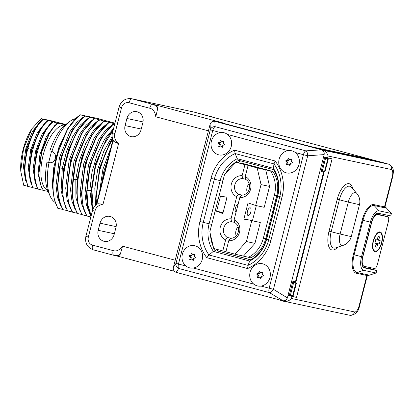 <?xml version="1.0" encoding="UTF-8"?>
<svg xmlns="http://www.w3.org/2000/svg" width="414" height="414" viewBox="0 0 414 414"><rect width="100%" height="100%" fill="white"/><g stroke="black" fill="none" stroke-linecap="round" stroke-linejoin="round"><path stroke-width="0.62" d="M157.693 108.618C156.668 106.408 154.996 104.975 152.683 104.328L155.483 104.923C156.683 105.441 157.418 106.672 157.693 108.618L155.773 116.789C155.074 111.79 153.056 108.939 149.713 108.245L129.085 102.744A6.702 6.06 -78 0 0 121.561 107.671L114.921 133.541C113.809 137.148 115.03 140.522 118.575 143.668L113.84 141.469C112.147 138.571 111.692 135.688 112.468 132.827L114.921 133.541M219.725 122.296A4.456 4.026 -78 0 0 219.549 122.254L311.183 146.696M219.549 122.254A4.456 4.026 -78 0 0 218.752 122.171M94.982 211.197L92.529 210.488C93.931 206.679 94.589 205.613 97.766 203.698L103.034 204.195C98.428 205.168 95.748 207.502 94.982 211.197L88.337 237.067A6.702 6.06 -78 0 0 92.529 245.119L113.157 250.615C116.406 251.676 119.537 250.201 122.549 246.185L120.334 254.113C119.18 255.598 117.974 256.199 116.712 255.924M115.961 227.446A9.118 8.244 -78 0 0 109.896 216.398A9.118 8.244 -78 0 0 100.022 223.198L98.196 230.313A9.118 8.244 -78 0 0 104.261 241.357A9.118 8.244 -78 0 0 114.135 234.562L115.961 227.446M141.019 129.846L142.851 122.73A9.118 8.244 -78 0 0 136.78 111.687A9.118 8.244 -78 0 0 126.912 118.482L125.08 125.597A9.118 8.244 -78 0 0 131.15 136.641A9.118 8.244 -78 0 0 141.019 129.846M321.109 171.468L324.09 172.327L295.953 281.913L292.915 281.287L289.37 295.094L288.175 294.84L324.069 155.053C324.566 152.321 323.82 150.577 321.828 149.821L314.397 147.55L220.967 122.647L214.954 121.364C212.605 120.992 211 121.939 210.126 124.205L173.342 267.48C173.011 269.902 173.958 271.527 176.183 272.365L282.565 300.719C284.646 301.03 286.245 300.083 287.357 297.868L287.513 297.428C286.633 300.057 285.148 301.19 283.057 300.823M220.393 132.558L210.302 129.82A4.456 4.269 -1.8 0 1 215.12 126.674L214.83 121.333L220.791 122.606A4.456 4.026 102 0 1 220.967 122.647M323.417 157.584L324.597 157.9L321.052 171.707L324.09 172.327M324.597 157.9L323.401 157.646M290.411 295.839L296.527 297.412L288.02 295.456M384.984 206.741L384.518 206.876L392.327 176.462A6.603 2.82 -75.1 0 0 391.209 169.481L328.09 156.006L327.609 157.869L332.111 158.831L296.527 297.412M327.609 157.869L323.588 156.922M372.357 159.856A11.157 4.761 -75.1 0 0 371.798 159.613A11.157 4.761 -75.1 0 0 371.694 159.587L311.188 146.675M283.455 301.221L289.505 302.391L283.455 301.221L278.368 299.601M284.853 301.402C286.907 301.759 289.127 300.787 291.508 298.489L354.627 311.959A6.603 2.82 104.9 0 0 359.031 306.153L366.902 275.481L367.254 275.719M313.093 147.203L372.46 159.876A11.054 4.72 -75.1 0 1 372.543 159.897A11.054 4.72 -75.1 0 1 372.621 159.918M372.46 159.876L380.657 161.977A11.137 4.756 -75.1 0 1 380.74 161.993A11.137 4.756 -75.1 0 1 380.776 162.003A11.137 4.756 -75.1 0 1 380.89 162.04M364.097 267.811L364.351 267.884A10.371 4.43 104.9 0 1 364.222 267.848A10.371 4.43 104.9 0 1 362.592 256.913L371.456 222.401A10.371 4.43 104.9 0 1 378.37 213.282L390.769 215.927L391.401 213.458L385.046 206.539M370.478 267.382C370.685 268.541 370.913 269.043 371.161 268.893L376.75 270.528L376.114 272.997L367.249 275.859L359.45 306.225C358.441 311.928 355.222 314.95 349.804 315.277A4.456 4.026 -78 0 0 354.627 311.959M384.916 206.395C385.527 207.502 385.465 207.973 384.735 207.812A0.978 0.885 -78 0 1 384.518 206.876L373.94 204.619A17.6 7.514 104.9 0 0 362.203 220.093L353.344 254.61A17.6 7.514 104.9 0 0 356.325 273.224L366.902 275.481A0.978 0.885 102 0 1 367.544 274.772C368.279 274.927 368.118 275.305 367.068 275.915M328.09 156.006C327.086 152.937 325.601 151.058 323.629 150.36L319.567 149.195M315.478 147.907L319.598 149.097M321.28 170.816L324.529 171.562L327.852 158.619L328.359 158.707L325.771 157.946M328.359 158.707L325.031 171.65L324.529 171.562M324.053 157.755A3.56 3.219 -78 0 0 324.058 157.729L325.611 158.143L322.283 171.085M327.852 158.619L325.611 158.143M325.751 157.988L324.058 157.729M391.209 169.481A4.456 4.026 -78 0 0 388.456 164.135L380.657 161.977L320.11 149.05L327.076 150.841L322.325 149.827M323.629 150.36L328.286 151.353L327.076 150.841M391.401 213.458L379.001 210.814A12.922 5.517 104.9 0 0 370.39 222.173L361.531 256.685A12.922 5.517 104.9 0 0 363.715 270.347L376.114 272.997M364.351 267.884L376.75 270.528M381.832 215.182L387.67 216.739A4.456 1.904 -75.1 0 1 387.711 216.745L381.874 215.192A4.456 1.904 -75.1 0 0 381.832 215.182L376.114 213.96M387.67 216.739L377.615 214.592A8.911 3.804 -75.1 0 0 371.679 222.427L362.814 256.939A8.911 3.804 -75.1 0 0 364.242 266.342L362.441 265.866M387.711 216.745A4.456 1.904 -75.1 0 1 388.425 221.449L377.345 264.593A4.456 1.904 -75.1 0 1 374.38 268.51L364.325 266.362A8.911 3.804 -75.1 0 1 364.242 266.342M383.628 215.658L384.684 214.628M380.036 231.943A10.246 4.373 104.9 0 0 378.039 232.456A10.246 4.373 104.9 0 0 373.257 240.741A10.246 4.373 104.9 0 0 373.278 250.31A10.246 4.373 104.9 0 0 374.939 251.79A10.246 4.373 104.9 0 0 381.77 242.78A10.246 4.373 104.9 0 0 380.036 231.943M379.866 232.59A9.579 4.088 104.9 0 0 378.36 232.854A9.579 4.088 104.9 0 0 373.537 240.813A9.579 4.088 104.9 0 0 373.759 250.118A9.579 4.088 104.9 0 0 375.105 251.143A9.579 4.088 -75.1 0 0 381.491 242.723A9.579 4.088 -75.1 0 0 379.866 232.59M377.568 244.617A0.89 0.383 104.9 0 1 378.163 243.83L379.276 244.069L380.166 240.617L379.048 240.379A0.89 0.383 104.9 0 1 378.898 239.437L379.56 236.849L378.07 236.534L377.408 239.121A0.89 0.383 104.9 0 1 376.812 239.903L375.695 239.665L374.81 243.116L375.928 243.354A0.89 0.383 104.9 0 0 375.928 243.354L374.825 243.059L375.933 243.36A0.89 0.383 104.9 0 1 376.078 244.296L375.41 246.889L376.9 247.205L377.568 244.617L376.093 244.224M379.038 240.379A0.89 0.383 104.9 0 0 379.048 240.379L377.014 239.841L379.038 240.379M379.276 244.069L374.996 242.93L375.829 239.696M376.9 247.205L375.431 246.811M288.03 295.41L290.385 295.958L288.672 295.436M149.713 108.245A4.456 1.904 -75.1 0 1 152.683 104.328L132.05 98.827L193.498 111.946L215.554 117.969M211.916 117.002L214.126 117.441A4.456 1.884 104.6 0 1 214.167 117.452L215.668 118M92.529 245.119A4.456 1.904 104.9 0 0 93.243 249.818A4.456 1.904 104.9 0 0 93.279 249.828L113.871 255.319A4.456 1.92 105.2 0 0 113.912 255.329C116.241 255.914 118.383 255.51 120.334 254.113M113.203 140.408L96.809 204.257M96.281 204.635L112.929 139.813M287.513 297.428L288.175 294.84M283.212 300.859L269.4 292.631A4.456 1.904 -75.1 0 1 269.141 288.227L303.426 154.691L295.27 152.518M195.134 245.807A11.359 10.272 -78 0 0 182.383 254.165A11.359 10.272 -78 0 0 189.483 267.811A11.359 10.272 102 0 0 202.234 259.454A11.359 10.272 102 0 0 195.134 245.807M224.155 132.775A11.359 10.272 -78 0 0 211.404 141.127A11.359 10.272 -78 0 0 218.504 154.779A11.359 10.272 102 0 0 231.255 146.421A11.359 10.272 102 0 0 224.155 132.775M321.828 149.821L305.801 150.846A4.456 2.432 85.9 0 1 307.726 155.788L303.426 154.691A4.456 1.904 -75.1 0 1 305.801 150.846L215.12 126.674A4.456 1.904 104.9 0 0 212.739 130.519L178.455 264.054A4.456 1.904 104.9 0 0 178.713 268.463A4.456 4.316 -147.1 0 1 176.012 263.356L186.041 266.078M321.285 149.702L215.011 121.38M321.336 149.718C323.298 150.494 324.234 152.124 324.146 154.598L324.069 155.053M261.053 286.069L273.442 289.324A4.456 2.474 121.6 0 1 269.4 292.631L178.713 268.463L176.183 272.365M291.891 150.825A11.359 10.272 102 0 1 298.991 164.477A11.359 10.272 102 0 1 286.24 172.829A11.359 10.272 -78 0 1 279.139 159.183A11.359 10.272 -78 0 1 291.891 150.825M285.562 160.896L287.026 162.485L286.452 164.725L288.491 164.073L289.955 165.657L290.53 163.416L292.569 162.764L291.104 161.175L291.679 158.935L289.64 159.587L288.175 157.998L287.601 160.239L285.562 160.896L286.602 161.118L288.066 162.707L287.647 164.342M287.026 162.485L288.066 162.707M287.601 160.239L288.641 160.466L286.602 161.118M289.034 158.935L288.641 160.466M289.64 159.587L291.523 159.54M288.491 164.073L289.531 164.296L290.136 164.948M217.826 142.84L219.291 144.429L218.716 146.67L220.755 146.018L222.22 147.607L222.794 145.361L224.833 144.709L223.369 143.12L223.943 140.879L221.904 141.531L220.439 139.948L219.865 142.188L217.826 142.84L218.871 143.063L220.331 144.652L219.912 146.287M219.291 144.429L220.331 144.652M219.865 142.188L220.91 142.411L218.871 143.063M221.304 140.879L220.91 142.411M221.904 141.531L223.788 141.484M220.755 146.018L221.795 146.24L222.401 146.892M262.869 263.863A11.359 10.272 102 0 1 269.969 277.509A11.359 10.272 102 0 1 257.218 285.867A11.359 10.272 -78 0 1 250.113 272.221A11.359 10.272 -78 0 1 262.869 263.863M256.54 273.928L258.005 275.517L257.425 277.758L259.464 277.106L260.929 278.694L261.508 276.454L263.547 275.796L262.083 274.208L262.657 271.967L260.618 272.624L259.154 271.035L258.579 273.276L256.54 273.928L257.58 274.151L259.045 275.74L258.626 277.375M258.005 275.517L259.045 275.74M258.579 273.276L259.619 273.499L257.58 274.151M260.013 271.967L259.619 273.499M260.618 272.624L262.502 272.578M259.464 277.106L260.509 277.328L261.115 277.985M188.805 255.878L190.269 257.467L189.695 259.707L191.734 259.05L193.198 260.639L193.773 258.398L195.812 257.746L194.347 256.157L194.922 253.917L192.883 254.569L191.418 252.98L190.844 255.221L188.805 255.878L189.845 256.1L191.309 257.689L190.89 259.324M190.269 257.467L191.309 257.689M190.844 255.221L191.884 255.443L189.845 256.1M192.277 253.911L191.884 255.443M192.883 254.569L194.766 254.522M191.734 259.05L192.774 259.273L193.379 259.93M199.962 221.495L209.096 223.803A32.934 29.777 -78 0 0 213.355 251.365L208.987 254.977L248.038 265.384A37.457 33.86 -78 0 0 268.712 239.794L279.792 196.65A37.457 33.86 -78 0 0 273.98 163.908L235.142 153.558A37.457 33.86 -78 0 0 214.338 179.205L203.258 222.349A37.457 33.86 -78 0 0 208.987 254.977L206.767 257.674L247.598 268.557A40.603 36.711 -78 0 0 270.922 240.41L281.996 197.266A40.603 36.711 -78 0 0 275.103 160.979L234.495 150.153A40.603 36.711 -78 0 0 211.036 178.356L199.962 221.495A40.603 36.711 -78 0 0 206.767 257.674M275.103 160.979L273.98 163.908L273.4 168.327L237.248 158.691L235.142 153.558L234.495 150.153M214.333 248.669A31.63 28.597 -78 0 0 215.404 250.491L213.355 251.365L249.694 261.048L248.038 265.384L247.598 268.557M270.922 240.41L266.652 239.142A32.934 29.777 -78 0 1 249.694 261.048L250.925 259.956M211.036 178.356L220.17 180.659A32.934 29.777 -78 0 1 237.248 158.691L238.65 160.347A31.63 28.597 -78 0 0 225.609 173.559M238.609 160.337L273.68 169.683L238.609 160.337M281.996 197.266L277.732 196.003A32.934 29.777 -78 0 0 273.4 168.327L273.54 169.461C278.451 177.394 279.766 186.207 277.483 195.91L266.409 239.049C263.754 248.581 258.429 255.573 250.423 260.028M216.615 249.28A31.63 28.597 -78 0 0 217.614 250.962L250.822 259.816M240.71 160.896A31.63 28.597 -78 0 0 237.859 162.645M266.176 169.719L260.711 168.172M253.534 166.216L241.217 163.069L244.384 164.037L235.856 162.216L244.953 164.643L259.014 167.68L253.518 166.283M238.102 226.784A8.332 7.53 -78 0 0 236.166 235.845M247.241 192.707A8.332 7.53 102 0 1 249.176 183.64M266.207 169.595L272.935 171.52L257.166 167.898L248.069 165.471L260.722 168.136M248.069 165.471L245.228 176.524L245.668 179.402A8.332 7.53 -78 0 1 249.368 188.805A8.332 7.53 -78 0 1 241.621 195.16L239.83 197.556L234.153 219.668A11.002 9.946 -78 0 1 239.509 232.332A11.002 9.946 -78 0 1 228.751 240.7L225.915 251.759L235.012 254.18L246.418 241.548L251.779 220.667L249.368 220.025L260.308 222.489L251.779 220.667M272.935 171.52A28.514 25.777 -78 0 1 276.759 195.589L265.684 238.733A28.514 25.777 -78 0 1 250.78 257.808L235.012 254.18M228.751 240.7L230.546 238.304A8.332 7.53 -78 0 0 238.293 231.949A8.332 7.53 -78 0 0 234.593 222.541L234.153 219.668M265.695 169.714L269.566 186.419L264.204 207.3L255.681 205.484L261.043 184.603L257.166 167.898M255.681 205.484L248.027 202.891L243.862 219.109L249.368 220.025M239.83 197.556A11.002 9.946 -78 0 0 250.589 189.188A11.002 9.946 -78 0 0 245.228 176.524M269.566 186.419L261.043 184.603M243.541 256.002L254.946 243.37L260.308 222.489M256.323 205.618L252.452 220.683M248.436 257.306A28.514 25.777 -78 0 0 263.335 238.231L274.415 195.087A28.514 25.777 -78 0 0 270.59 171.018M254.946 243.37L246.418 241.548M246.128 219.348L249.363 220.036M243.862 219.109L246.071 219.58M248.152 215.565A4.011 1.713 104.9 0 0 250.812 212.082A4.011 1.713 104.9 0 0 250.18 207.807A4.011 1.713 104.9 0 0 250.144 207.802A4.011 1.713 104.9 0 0 247.479 211.285A4.011 1.713 104.9 0 0 248.115 215.559A4.011 1.713 104.9 0 0 248.152 215.565M245.642 179.231L242.557 178.569A8.332 7.53 -78 0 0 234.81 184.923A8.332 7.53 -78 0 0 238.511 194.332L242.309 195.144M231.229 238.288L227.431 237.476L225.635 239.872L222.799 250.925L225.951 251.598M234.567 222.37L231.478 221.713A8.332 7.53 -78 0 0 223.731 228.067A8.332 7.53 -78 0 0 227.431 237.476M223.074 212.599L215.187 210.917L209.826 231.799L213.702 248.503L222.799 250.925M238.873 162.567A28.959 26.18 -78 0 0 238.48 162.774M220.496 196.107L216.615 211.223M235.856 162.216L224.45 174.848L219.089 195.729L227.007 197.287L222.841 213.51L217.598 211.559L223.042 212.718M244.953 164.643L242.112 175.696A11.002 9.946 -78 0 0 231.359 184.064A11.002 9.946 -78 0 0 236.715 196.728L231.038 218.84A11.002 9.946 -78 0 0 220.279 227.208A11.002 9.946 -78 0 0 225.635 239.872M215.187 210.917L217.598 211.559M221.5 196.371L224.735 197.048M242.557 178.569L242.112 175.696M236.715 196.728L238.511 194.332M231.038 218.84L231.478 221.713M238.029 204.573A4.011 1.713 104.9 0 0 235.4 208.107A4.011 1.713 104.9 0 0 236.032 212.341M220.662 212.925L222.867 213.396M220.75 212.584L222.955 213.055M217.557 211.73L222.996 212.894M250.682 259.894L217.614 250.962M292.693 282.141L293.702 282.405L290.38 295.353L292.62 295.829L295.948 282.886L296.45 282.969L292.75 281.918M289.37 295.084L290.38 295.353M295.948 282.886L293.702 282.405M296.45 282.969L293.128 295.912L292.62 295.829M108.82 155.799L103.842 171.458L101.508 184.277M114.781 123.812L80.445 114.854C60.014 126.503 44.484 189.452 58.317 208.408L57.784 208.268L54.156 199.036L52.625 186.74L56.423 156.14L67.994 128.185L79.912 114.714L97.264 118.394L114.952 123.16M58.317 208.408L62.498 209.37M67.327 210.659L62.612 209.551L58.985 200.324L57.453 188.034L61.251 157.423L72.828 129.458L84.735 116.003M90.102 117.431C69.666 129.075 54.136 192.024 67.974 210.985L67.435 210.84L63.813 201.608L62.281 189.307L63.823 169.067L69.262 148.486L77.646 130.762L89.564 117.286M67.974 210.985L72.155 211.942M94.925 118.714C74.494 130.363 58.964 193.307 72.802 212.268L72.264 212.128L68.641 202.896L67.109 190.606L70.908 159.995L82.484 132.035L94.392 118.575M72.802 212.268L76.978 213.231M81.806 214.519L77.092 213.412L73.464 204.185L71.938 191.894L75.731 161.284L87.307 133.318L99.22 119.858M104.582 121.292C84.151 132.935 68.62 195.884 82.453 214.84L81.92 214.7L78.293 205.468L76.761 193.167L77.242 180.649L82.469 156.057L92.131 134.617L104.043 121.147M82.453 214.84L86.635 215.803M109.41 122.575C88.979 134.224 73.444 197.167 87.282 216.129L86.749 215.984L83.121 206.757L81.589 194.466L85.387 163.856L96.964 135.89L108.872 122.435M87.282 216.129L90.868 216.957M54.182 199.139L52.283 184.934L53.722 167.701L52.583 185.291M53.722 167.701L58.954 147.151L67.622 128.785M114.74 123.977L113.7 123.719L114.761 123.895M80.445 114.854L79.912 114.714M108.944 155.328L101.466 184.453M110.88 147.777L102.926 169.202L99.515 192.034M112.598 138.918L105.394 152.952L99.991 169.461L97.021 186.605L96.84 202.467M96.462 203.936L96.069 198.327L99.867 167.717L111.444 139.751L112.406 138.235M111.444 139.751L110.522 141.252L99.598 167.644L96.022 196.867M112.137 136.522L103.821 151.219L97.714 169.461L94.801 188.442L95.582 205.23M113.053 130.555L102.941 146.349L95.386 167.303L91.877 189.477L93.14 208.723M91.235 191.982L95.794 163.706L106.615 138.467L95.468 163.825L91.178 190.575L91.246 197.028L92.824 209.525M106.615 138.467L113.312 129.541M113.602 128.418L104.845 138.825L97.269 154.117L92.001 172.11L89.838 190.217L91.178 190.575L91.194 195.413M91.178 215.756L87.82 204.909L86.945 190.838L89.838 190.217L92.503 210.597M114.233 123.864C100.768 132.211 87.282 164.798 86.945 190.838M91.028 216.341L87.794 207.373L86.417 195.755L90.216 165.145L101.792 137.179L113.7 123.719M101.792 137.179L100.866 138.68L89.942 165.072L86.371 194.295M112.427 124.635L105.518 130.255L98.827 139.482L88.451 165.31L85.015 193.307L86.428 205.065L89.848 213.919M96.964 135.89L96.038 137.391L85.118 163.784L81.542 193.007M107.599 123.351L100.69 128.971L93.999 138.198L83.623 164.027L80.187 192.018L81.599 203.781L85.02 212.63M91.473 135.683L82.081 156.388L77.149 179.655L76.761 193.167M102.775 122.063L93.88 130.012L85.646 143.591L79.302 160.855L75.814 179.298L75.922 197.835L80.192 211.342M77.63 213.557C73.102 205.799 71.544 194.451 72.952 179.505L75.814 179.298L77.149 179.655L77.242 180.649M99.753 120.003C87.639 127.647 75.219 154.862 72.952 179.505M87.307 133.318L86.386 134.819L75.462 161.212L71.891 190.435M97.947 120.774L91.039 126.394L84.347 135.626L73.971 161.455L70.535 189.446L71.943 201.209L75.369 210.058M82.484 132.03L81.558 133.531L70.634 159.923L67.063 189.146M93.119 119.491L86.21 125.111L79.519 134.338L69.143 160.166L65.707 188.158L67.12 199.921L70.54 208.77M76.885 131.994L68.796 149.024L63.668 168.503L62.235 187.821M88.291 118.202L80.275 125.085L72.683 136.672L66.447 151.612L62.328 168.146L61.106 190.926L65.712 207.481M63.145 209.696C57.794 200.21 56.594 186.29 59.533 167.924L63.668 168.503L63.823 169.067M85.274 116.143C74.468 123.067 63.244 145.423 59.533 167.924M72.828 129.458L71.901 130.959L60.982 157.351L57.406 186.574M83.462 116.919L76.559 122.534L69.868 131.766L59.492 157.594L56.05 185.586L57.463 197.349L60.884 206.198M75.286 118.632A43.884 18.733 104.9 0 0 70.049 121.302A43.884 18.733 104.9 0 0 51.89 151.472C54.819 152.616 55.973 154.919 55.347 158.391C54.224 161.729 52.112 163.157 49.012 162.686A43.884 18.733 104.9 0 0 50.12 196.06A43.884 18.733 104.9 0 0 55.114 202.399M49.24 162.738L46.999 162.05L48.681 162.407L51.517 151.358M50.311 162.842L48.681 162.407M65.365 124.79L57.965 123.212A38.983 16.643 -75.1 0 0 41.679 152.145L38.844 174.408L40.179 183.935L43.341 190.424L48.102 191.444A39.428 16.834 -75.1 0 1 46.999 162.05M51.89 151.472L49.877 150.836A39.428 16.834 -75.1 0 1 66.012 124.293L70.049 121.302M65.039 125.054A33.86 14.454 104.9 0 0 43.372 154.231A33.86 14.454 104.9 0 0 47.646 190.316M43.372 119.222L41.167 118.637L31.862 128.816L23.515 148.973L20.757 171.106L23.712 185.296L27.515 186.176M32.38 187.475L27.598 186.341L24.266 171.08L27.07 148.3L35.604 127.626L42.59 119.113L44.272 119.377L43.496 119.165M37.244 188.768L32.468 187.635L29.13 172.39L31.945 149.552L31.609 149.599L39.439 130.596L40.474 128.92L31.945 149.552M43.258 190.331L37.332 188.934L33.995 173.678L36.799 150.898L45.338 130.219L52.324 121.706L54.006 121.97L42.59 119.113M41.167 118.637L52.35 121.007L65.733 124.5M20.757 171.106L20.7 169.259A35.376 15.101 -75.1 0 1 31.19 129.908L31.862 128.816M25.559 180.902L23.396 166.371L25.891 148.383L32.261 131.75L40.686 120.909M57.965 123.212L52.324 121.706M41.679 152.145L50.203 131.517L57.189 123.005M38.807 173.264L41.364 152.109L49.168 133.194L50.203 131.517M41.654 187.821L38.072 173.947L39.842 154.971L46.29 136.718L55.285 124.8M38.114 189.141C29.171 174.584 39.087 132.449 53.101 121.913M33.943 171.965L36.499 150.815L44.303 131.895L45.338 130.219M35.294 183.495L33.13 168.964L35.625 150.975L41.995 134.343L50.42 123.501M33.244 187.847C24.302 173.285 34.222 131.155 48.236 120.614M47.455 120.407L40.474 128.92M29.073 170.625L31.609 149.599L30.833 149.392L37.188 132.93L45.556 122.208M30.424 182.201L28.266 167.53L30.833 149.392L27.857 148.466C31.619 134.943 36.789 125.23 43.366 119.32M28.38 186.548C24.084 177.264 23.914 164.57 27.857 148.466M24.209 169.373L26.765 148.222L34.569 129.303L35.604 127.626M121.561 107.671L119.108 106.962L112.468 132.827M208.423 130.824L155.773 116.789M118.575 143.668L103.034 204.195M122.549 246.185L175.2 260.22M295.446 281.83L323.582 172.245M294.313 282.332L294.494 281.623M322.672 171.893L322.848 171.205M326.687 158.195L326.817 157.693M291.285 296.077L291.415 295.57M291.508 298.489L292.03 296.45M352.857 188.965A17.75 7.576 104.9 0 0 345.602 184.572A17.75 7.576 104.9 0 0 337.234 199.289L329.037 231.219A17.75 7.576 104.9 0 0 329.265 247.603A17.75 7.576 104.9 0 0 337.643 247.21M349.659 315.245A4.456 4.026 -78 0 0 349.804 315.277L289.345 302.375M328.002 151.229L388.456 164.135A11.059 4.72 -75.1 0 1 388.575 164.167L380.776 162.003M359.031 306.153L359.45 306.225M356.325 273.224A0.978 0.885 102 0 1 356.961 272.515L367.544 274.772M353.344 254.61L354.125 254.796A16.751 7.152 104.9 0 0 356.961 272.515L363.715 270.347M362.203 220.093L362.99 220.284L354.125 254.796L361.531 256.685M373.94 204.619A0.978 0.885 -78 0 0 374.152 205.556A16.751 7.152 104.9 0 0 362.99 220.284L370.39 222.173M384.735 207.812L374.152 205.556L379.001 210.814M385.015 206.658L392.751 176.535L392.327 176.462M315.344 147.808L314.557 147.607M384.502 214.592A1.335 1.206 102 0 0 383.654 215.549L376.14 213.94M375.891 214.131L377.615 214.592M370.307 267.641A1.335 1.206 -78 0 0 371.167 268.965L371.415 268.996M371.167 268.965L363.301 267.284M378.898 239.437L377.423 239.049M378.163 243.83L374.851 242.951M155.483 104.923L224.388 123.289M371.694 159.587L211.326 116.846M129.085 102.744A4.456 1.904 -75.1 0 1 132.05 98.827A11.157 10.086 -78 0 0 131.605 98.723C125.385 98.051 121.219 100.799 119.108 106.962M131.605 98.723L193.053 111.837A11.157 10.086 102 0 1 193.498 111.946A4.456 1.904 104.9 0 1 193.54 111.951L214.167 117.452M193.576 111.966A4.456 1.904 104.9 0 0 193.54 111.951L193.053 111.837M88.337 237.067L85.884 236.358C84.766 242.997 87.214 247.484 93.243 249.818L113.871 255.319A4.456 1.92 105.2 0 1 113.157 250.615M100.022 223.198L116.132 226.634M98.196 230.313L114.342 233.76M125.08 125.597L141.226 129.044M126.912 118.482L143.021 121.918M193.317 268.018L253.777 284.128M288.128 150.613L227.534 134.462M210.126 124.205L210.302 129.82L176.012 263.356L173.342 267.48M324.146 154.598L307.726 155.788L273.442 289.324L287.357 297.868M223.653 177.948A31.63 28.597 -78 0 0 222.628 181.244L220.17 180.659L209.096 223.803L211.554 224.388A31.63 28.597 -78 0 0 210.861 227.772M266.409 239.049L266.652 239.142L277.732 196.003L277.483 195.91M210.493 234.671A31.63 28.597 -78 0 0 213.205 246.371M222.794 181.28L211.72 224.424M276.759 195.589L274.415 195.087M265.684 238.733L263.335 238.231M329.037 231.219L331.174 231.736A15.432 6.588 104.9 0 0 335.537 247.924L343.17 245.347A12.472 12.472 0 0 0 351.263 236.627L359.461 204.702A12.472 12.472 0 0 0 356.718 193.333A10.805 4.611 104.9 0 0 348.314 202.089L339.371 199.807L331.174 231.736L340.117 234.013A10.805 4.611 104.9 0 0 343.17 245.347M337.234 199.289L339.371 199.807A15.432 6.588 104.9 0 1 351.382 187.299L356.718 193.333M359.461 204.702L348.314 202.089L340.117 234.013L351.263 236.627M49.473 162.785L49.012 162.686M372.543 159.897L380.74 161.993M392.751 176.535C393.512 171.8 394.589 167.008 388.575 164.167M325.709 158.081A3.121 3.121 0 0 0 325.937 157.486M372.698 248.478L373.759 250.118M376.621 233.755L378.36 232.854M290.385 295.953A3.121 3.121 0 0 0 290.478 295.373M371.798 159.613L211.621 116.919M174.392 271.305L116.857 255.966M114.3 255.422L116.903 255.976M92.529 210.488L85.884 236.358M96.017 196.567L96.069 198.327M91.189 195.268L91.246 197.028M86.36 193.995L86.417 195.755M81.532 192.707L81.589 194.466M92.131 134.617L91.204 136.118M71.881 190.135L71.938 191.894M67.052 188.846L67.109 190.611M77.646 130.762L76.719 132.263M62.224 187.547L62.281 189.307M57.401 186.274L57.453 188.034M52.573 184.98L52.63 186.74M67.482 129.018L67.994 128.185M48.107 191.459L50.12 196.06M38.802 173.005L38.844 174.408M33.932 171.707L34 173.678M29.068 170.418L29.13 172.39M24.203 169.114L24.266 171.08"/></g></svg>
